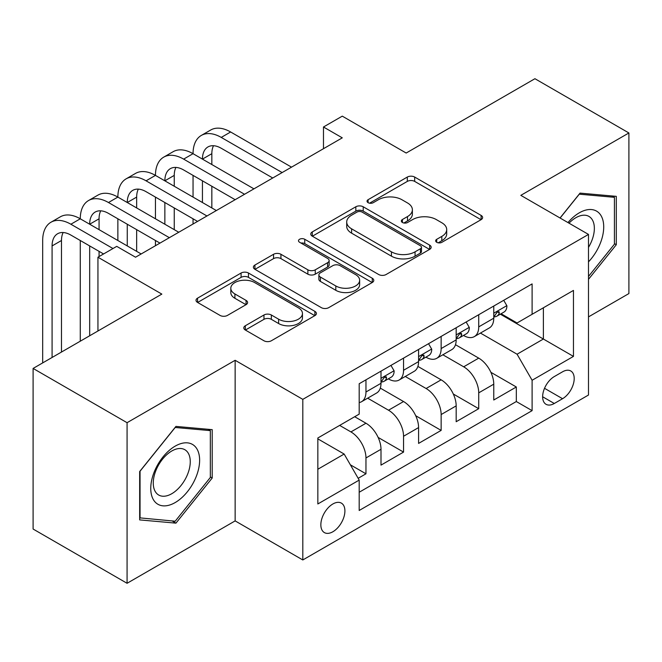 <?xml version="1.0" encoding="UTF-8"?>
<svg xmlns="http://www.w3.org/2000/svg" width="662" height="662" viewBox="0 0 662 662"><rect width="100%" height="100%" fill="white"/><g stroke="black" fill="none" stroke-linecap="round" stroke-linejoin="round"><path stroke-width="0.99" d="M436.73 242.3A3.649 2.11 0 0 0 441.902 242.3L481.1 219.668A5.222 3.012 0 0 0 482.631 217.533A5.222 3.012 0 0 0 481.1 215.407L414.685 177.06A5.222 3.012 0 0 0 407.312 177.06L368.105 199.692A3.649 2.11 0 0 0 367.038 201.182A3.649 2.11 0 0 0 368.105 202.68A3.649 2.11 0 0 0 373.269 202.68L378.341 199.75A16.699 9.64 0 0 1 401.958 199.75L407.494 202.944A16.699 9.64 0 0 1 412.385 209.763A16.699 9.64 0 0 1 407.494 216.573L402.422 219.503A3.649 2.11 0 0 0 401.346 221A3.649 2.11 0 0 0 402.422 222.49A3.649 2.11 0 0 0 407.585 222.49L412.658 219.561A16.699 9.64 0 0 1 436.275 219.561L441.811 222.755A16.699 9.64 0 0 1 446.701 229.573A16.699 9.64 0 0 1 441.811 236.392L436.73 239.313A3.649 2.11 0 0 0 435.662 240.811A3.649 2.11 0 0 0 436.73 242.3L436.73 239.313M332.878 531.752A17.013 9.822 120 0 0 343.992 516.757A17.013 9.822 120 0 0 341.385 503.128A17.013 9.822 120 0 0 332.878 503.972A17.013 9.822 120 0 0 321.765 518.958A17.013 9.822 120 0 0 324.372 532.587A17.013 9.822 120 0 0 332.878 531.752M245.329 325.754A5.222 3.012 0 0 0 243.798 327.88A5.222 3.012 0 0 0 245.329 330.015L263.964 340.773A5.222 3.012 0 0 0 271.346 340.773L314.88 315.633A5.222 3.012 0 0 0 316.411 313.498A5.222 3.012 0 0 0 314.88 311.372L248.465 273.025A5.222 3.012 0 0 0 241.084 273.025L197.549 298.165A5.222 3.012 0 0 0 196.018 300.291A5.222 3.012 0 0 0 197.549 302.426L220.057 315.418A5.222 3.012 0 0 0 227.438 315.418L246.065 304.661A5.222 3.012 0 0 0 247.596 302.534A5.222 3.012 0 0 0 246.065 300.399L234.911 293.961A13.96 8.06 0 0 1 230.815 288.26A13.96 8.06 0 0 1 239.437 280.812A13.96 8.06 0 0 1 254.647 282.558L298.372 307.805A13.96 8.06 0 0 1 302.46 313.498A13.96 8.06 0 0 1 293.845 320.946A13.96 8.06 0 0 1 278.628 319.2L271.346 314.996A5.222 3.012 0 0 0 263.964 314.996L245.329 325.754L245.329 330.015M588.493 316.891L628.9 293.564L628.9 132.963L534.929 78.712L406.178 153.038L342.279 116.148L323.478 126.996L342.279 137.845L135.536 257.212L116.735 246.363L97.943 257.212L97.943 331M127.071 422.695L127.071 583.288L235.142 520.895L235.142 360.293L127.071 422.695L33.1 368.436L161.842 294.102L97.943 257.212M235.142 360.293L302.807 399.36L588.493 234.422L588.493 395.024L302.807 559.961L302.807 399.36M628.9 132.963L520.828 195.356L588.493 234.422M378.714 274.523A5.222 3.012 0 0 0 386.095 274.523L429.63 249.384A5.222 3.012 0 0 0 431.161 247.249A5.222 3.012 0 0 0 429.63 245.122L363.215 206.776A5.222 3.012 0 0 0 355.833 206.776L312.298 231.915A5.222 3.012 0 0 0 310.768 234.042A5.222 3.012 0 0 0 312.298 236.177L378.714 274.523M301.028 243.086A3.649 2.11 0 0 1 304.735 243.608L304.735 239.263L372.259 278.247A5.222 3.012 0 0 1 373.782 280.374A5.222 3.012 0 0 1 372.259 282.508L328.716 307.648A5.222 3.012 0 0 1 321.335 307.648L254.92 269.302L254.92 265.04A5.222 3.012 0 0 0 253.397 267.167A5.222 3.012 0 0 0 254.92 269.302M254.92 265.04L273.555 254.282A5.222 3.012 0 0 1 280.936 254.282L307.871 269.831A5.222 3.012 0 0 0 315.253 269.831L327.607 262.698A5.222 3.012 0 0 0 329.138 260.563A5.222 3.012 0 0 0 327.607 258.437L299.572 242.242A3.649 2.11 0 0 1 298.496 240.753A3.649 2.11 0 0 1 300.755 238.808A3.649 2.11 0 0 1 304.735 239.263M127.071 583.288L33.1 529.037L33.1 368.436M358.159 478.303L365.962 473.802L350.355 464.798M339.647 425.401L350.926 431.914A21.267 12.28 60 0 1 365.962 457.955L380.998 449.275L380.998 465.121L403.547 452.096L378.126 437.425M367.675 398.185L388.511 410.217A21.267 12.28 60 0 1 403.547 436.258L418.583 427.578L418.583 443.416L441.14 430.399L415.719 415.719M405.268 376.479L426.105 388.511A21.267 12.28 60 0 1 441.14 414.553L456.176 405.872L456.176 421.719L478.725 408.694L478.725 392.856A21.267 12.28 -120 0 0 463.69 366.806L442.853 354.782M453.304 394.014L478.725 408.694M380.998 449.275A21.267 12.28 -120 0 0 365.962 423.233L354.683 416.721M418.583 427.578A21.267 12.28 -120 0 0 403.547 401.536L380.302 388.114M456.176 405.872A21.267 12.28 -120 0 0 441.14 379.831L417.896 366.409M562.551 371.804L554.284 376.579A16.476 9.516 120 0 0 543.519 391.101A16.476 9.516 120 0 0 546.042 404.3A16.476 9.516 120 0 0 554.284 403.489L562.551 398.714A16.476 9.516 120 0 0 573.317 384.192A16.476 9.516 120 0 0 570.793 370.985A16.476 9.516 120 0 0 562.551 371.804M317.843 469.242L344.157 454.049L359.193 480.099L359.193 510.476L532.107 410.647L532.107 380.261L517.072 354.22L480.447 333.077M359.193 480.099L317.843 503.964L317.843 437.996L359.193 414.122L359.193 383.737L532.107 283.907L532.107 314.293L573.457 290.419L573.457 356.396L532.107 380.261M388.313 378.846L388.511 378.962A21.267 12.28 60 0 0 399.145 380.013L414.18 371.332A21.267 12.28 -120 0 0 418.583 361.601L418.583 349.445M425.906 357.149L426.105 357.257A21.267 12.28 60 0 0 436.738 358.316L451.774 349.635A21.267 12.28 -120 0 0 456.176 339.896L456.176 327.74M359.193 492.247L516.319 401.536L516.319 386.989L493.761 400.013L493.761 384.175A21.267 12.28 -120 0 0 478.725 358.125L455.481 344.703M463.499 335.444L463.69 335.56A21.267 12.28 -120 0 0 474.323 336.61A21.267 12.28 -120 0 0 478.725 326.879L478.725 314.723M474.323 336.61L489.359 327.93A21.267 12.28 -120 0 0 493.761 318.199L493.761 306.043M365.962 379.831L365.962 391.987A21.267 12.28 60 0 1 361.551 401.718A21.267 12.28 60 0 1 359.193 402.579M361.551 401.718L376.587 393.038A21.267 12.28 -120 0 0 380.998 383.306L380.998 371.15M403.547 358.125L403.547 370.281A21.267 12.28 60 0 1 399.145 380.013M441.14 336.428L441.14 348.576A21.267 12.28 60 0 1 436.738 358.316M441.14 414.553L441.14 430.399M403.547 436.258L403.547 452.096M365.962 457.955L365.962 473.802M344.157 454.049L317.843 438.865M517.072 354.22L543.386 339.027L543.386 307.78L573.457 290.419M500.331 314.177L573.457 356.396M501.084 313.738L517.072 322.973L532.107 314.293M235.142 520.895L302.807 559.961M323.478 126.996L323.478 148.702M490.898 372.317L516.319 386.989M516.319 401.536L532.107 410.647M588.493 279.323L616.305 244.717L616.305 196.349L580.036 193.114L560.035 217.997M139.665 519.902L175.943 523.146L212.212 478.022L212.212 429.655L175.943 426.411L139.665 471.534L139.665 519.902M614.427 243.633L616.305 244.717M210.334 476.93L212.212 478.022M172.112 520.928L175.943 523.146M438.194 242.813L441.811 240.728A16.699 9.64 0 0 0 446.701 233.909L446.701 229.573M412.385 209.763L412.385 214.099A16.699 9.64 0 0 1 407.494 220.918L403.878 223.003M481.034 219.71L414.685 181.405A5.222 3.012 0 0 0 407.312 181.405L369.562 203.193M429.564 249.425L363.215 211.12A5.222 3.012 0 0 0 355.833 211.12L312.365 236.218M420.403 248.747A3.649 2.11 0 0 0 421.479 247.249A3.649 2.11 0 0 0 420.403 245.759L362.106 212.105A3.649 2.11 0 0 0 356.942 212.105L351.596 215.191A16.699 9.64 0 0 0 346.706 222.01A16.699 9.64 0 0 0 351.596 228.829L391.441 251.833A16.699 9.64 0 0 0 415.057 251.833L420.403 248.747L420.403 253.083A3.649 2.11 0 0 0 421.479 251.593L421.479 247.249M346.706 222.01L346.706 226.346A16.699 9.64 0 0 0 351.596 233.165L351.596 228.829M420.403 253.083L415.057 256.169A16.699 9.64 0 0 1 391.441 256.169L351.596 233.165M254.994 269.343L273.555 258.619L273.555 254.282M329.138 260.563L329.138 264.908A5.222 3.012 0 0 1 327.607 267.034L315.253 274.176A5.222 3.012 0 0 1 307.871 274.176L280.936 258.619A5.222 3.012 0 0 0 273.555 258.619M304.735 243.608L372.185 282.55M335.816 285.967A13.96 8.06 0 0 0 351.034 287.713A13.96 8.06 0 0 0 359.648 280.274A13.96 8.06 0 0 0 355.56 274.573L340.152 265.677A5.222 3.012 0 0 0 332.779 265.677L320.416 272.818A5.222 3.012 0 0 0 318.885 274.945A5.222 3.012 0 0 0 320.416 277.072L335.816 285.967L335.816 290.312A13.96 8.06 0 0 0 351.034 292.058A13.96 8.06 0 0 0 359.648 284.61L359.648 280.274M318.885 274.945L318.885 279.29A5.222 3.012 0 0 0 320.416 281.416L320.416 277.072M335.816 290.312L320.416 281.416M302.46 313.498L302.46 317.843A13.96 8.06 0 0 1 293.845 325.29A13.96 8.06 0 0 1 278.628 323.544L271.346 319.332A5.222 3.012 0 0 0 263.964 319.332L245.403 330.048M230.815 288.26L230.815 292.596A13.96 8.06 0 0 0 234.911 298.297L234.911 293.961M245.999 304.702L234.911 298.297M314.814 315.675L248.465 277.37A5.222 3.012 0 0 0 241.084 277.37L197.615 302.468M503.724 300.291L506.918 305.827A14.084 8.134 60 0 1 504.005 312.059L496.864 316.179A14.084 8.134 -120 0 0 499.313 312.936L499.016 311.686L497.253 312.034L494.804 315.542A14.084 8.134 60 0 1 493.761 317.545M42.682 362.9L42.682 240.505A39.869 23.021 60 0 1 50.941 222.25L60.341 216.822A39.869 23.021 60 0 1 80.276 218.799A39.869 23.021 60 0 1 88.534 200.545L97.926 195.125A39.869 23.021 60 0 1 117.869 197.094A39.869 23.021 60 0 1 126.119 178.848L135.52 173.419A39.869 23.021 60 0 1 155.454 175.397A39.869 23.021 60 0 1 163.713 157.142L173.113 151.714A39.869 23.021 60 0 1 193.047 153.692A39.869 23.021 60 0 1 201.306 135.437L210.698 130.017A39.869 23.021 60 0 1 230.633 131.986L291.528 167.147M201.306 135.437A39.869 23.021 60 0 1 221.24 137.415L282.136 172.575M494.233 316.841L494.291 316.841A14.084 8.134 -120 0 0 496.864 316.179M272.736 177.995L221.24 148.263A26.579 15.35 -120 0 0 207.951 146.947A26.579 15.35 -120 0 0 202.44 159.12L211.84 153.692L211.84 164.54M213.503 145.723A26.579 15.35 -120 0 0 211.84 153.692M202.44 180.817L202.44 202.522M211.84 186.245L211.84 207.951M193.047 224.004L193.047 218.799M193.047 197.094L193.047 175.397M588.493 261.862A34.556 19.951 120 0 0 603.264 221.778A34.556 19.951 120 0 0 579.283 212.833A34.556 19.951 120 0 0 567.963 222.573M588.493 247.373A26.166 15.102 120 0 0 588.932 216.408A26.166 15.102 120 0 0 575.857 217.707A26.166 15.102 120 0 0 569.006 223.177M560.11 218.038L579.283 194.181L614.427 197.317L614.427 244.187L588.493 276.451M612.102 195.977L614.427 197.317M196.349 476.235A34.556 19.951 120 0 0 187.404 442.853A34.556 19.951 120 0 0 154.031 472.453A34.556 19.951 120 0 0 162.976 505.834A34.556 19.951 120 0 0 196.349 476.235M187.785 473.793A26.166 15.102 120 0 0 184.847 449.713A26.166 15.102 120 0 0 155.744 470.939A26.166 15.102 120 0 0 158.681 495.019A26.166 15.102 120 0 0 187.785 473.793M140.046 518.065L140.046 471.203L175.19 427.478L210.334 430.623L210.334 477.484L175.19 521.209L139.665 517.849M208.009 429.274L210.334 430.623M466.139 321.997L469.333 327.524A14.084 8.134 60 0 1 466.412 333.756L459.271 337.885A14.084 8.134 -120 0 0 461.72 334.641L461.431 333.391L459.668 333.739L457.21 337.239A14.084 8.134 60 0 1 456.176 339.25M163.713 157.142A39.869 23.021 60 0 1 183.647 159.12L193.047 153.692L253.943 188.852M183.647 159.12L244.543 194.272M456.648 338.547L456.697 338.539A14.084 8.134 -120 0 0 459.271 337.885M235.142 199.701L183.647 169.969A26.579 15.35 -120 0 0 170.357 168.653A26.579 15.35 -120 0 0 164.855 180.817L174.247 175.397L174.247 186.245M175.918 167.428A26.579 15.35 -120 0 0 174.247 175.397M164.855 202.522L164.855 224.228M174.247 207.951L174.247 229.648M155.454 245.71L155.454 240.505M155.454 218.799L155.454 197.094M428.546 343.694L431.74 349.23A14.084 8.134 60 0 1 428.827 355.461L421.677 359.582A14.084 8.134 -120 0 0 424.135 356.338L423.837 355.089L422.075 355.444L419.625 358.945A14.084 8.134 60 0 1 418.583 360.947M126.119 178.848A39.869 23.021 60 0 1 146.054 180.817L155.454 175.397L216.35 210.549M146.054 180.817L206.949 215.977M419.054 360.244L419.112 360.244A14.084 8.134 -120 0 0 421.677 359.582M197.557 221.406L146.054 191.674A26.579 15.35 -120 0 0 132.764 190.358A26.579 15.35 -120 0 0 127.261 202.522L136.662 197.094L136.662 207.951M138.325 189.125A26.579 15.35 -120 0 0 136.662 197.094M127.261 224.228L127.261 245.925M136.662 229.648L136.662 251.353M117.869 240.505L117.869 218.799M390.952 365.399L394.147 370.927A14.084 8.134 60 0 1 391.234 377.166L384.092 381.287A14.084 8.134 -120 0 0 386.542 378.043L386.244 376.794L384.49 377.141L382.032 380.65A14.084 8.134 60 0 1 380.998 382.653M88.534 200.545A39.869 23.021 60 0 1 108.469 202.522L117.869 197.094L178.757 232.254M108.469 202.522L169.364 237.683M381.461 381.949L381.519 381.949A14.084 8.134 -120 0 0 384.092 381.287M159.964 243.103L108.469 213.371A26.579 15.35 -120 0 0 95.179 212.055A26.579 15.35 -120 0 0 89.676 224.228L99.068 218.799L99.068 229.648M100.732 210.83A26.579 15.35 -120 0 0 99.068 218.799M89.676 245.925L89.676 335.775M99.068 251.353L99.068 256.558M80.276 341.203L80.276 240.505M50.941 222.25A39.869 23.021 60 0 1 70.875 224.228L80.276 218.799L141.172 253.96M70.875 224.228L112.979 248.531M103.578 253.96L70.875 235.076A26.579 15.35 -120 0 0 57.586 233.76A26.579 15.35 -120 0 0 52.083 245.925L52.083 357.472M63.147 232.536A26.579 15.35 -120 0 0 61.483 240.505L61.483 352.052M350.926 431.914L365.962 423.233M388.511 410.217L403.547 401.536M426.105 388.511L441.14 379.831M463.69 366.806L478.725 358.125M478.725 326.879L493.761 318.199M365.962 391.987L380.998 383.306M403.547 370.281L418.583 361.601M441.14 348.576L456.176 339.896M478.725 392.856L493.761 384.175M544.528 388.304L562.551 398.714M542.633 396.761L554.284 403.489M441.811 240.728L441.811 236.392M402.422 222.49L402.422 219.503M407.494 220.918L407.494 216.573M368.105 202.68L368.105 199.692M407.312 181.405L407.312 177.06M414.685 181.405L414.685 177.06M481.1 219.668L481.1 215.407M312.298 236.177L312.298 231.915M355.833 211.12L355.833 206.776M363.215 211.12L363.215 206.776M429.63 249.384L429.63 245.122M391.441 256.169L391.441 251.833M415.057 256.169L415.057 251.833M280.936 258.619L280.936 254.282M307.871 274.176L307.871 269.831M315.253 274.176L315.253 269.831M327.607 267.034L327.607 262.698M372.259 282.508L372.259 278.247M263.964 319.332L263.964 314.996M271.346 319.332L271.346 314.996M278.628 323.544L278.628 319.2M246.065 304.661L246.065 300.399M197.549 302.426L197.549 298.165M241.084 277.37L241.084 273.025M248.465 277.37L248.465 273.025M314.88 315.633L314.88 311.372M506.827 305.662L493.761 313.2M230.633 131.986L221.24 137.415M497.493 311.885L499.313 312.936M469.234 327.367L456.176 334.906M459.908 333.59L461.72 334.641M431.649 349.064L418.583 356.611M422.315 355.287L424.135 356.338M394.055 370.77L380.998 378.308M384.721 376.992L386.542 378.043M61.483 240.505L52.083 245.925"/></g></svg>
